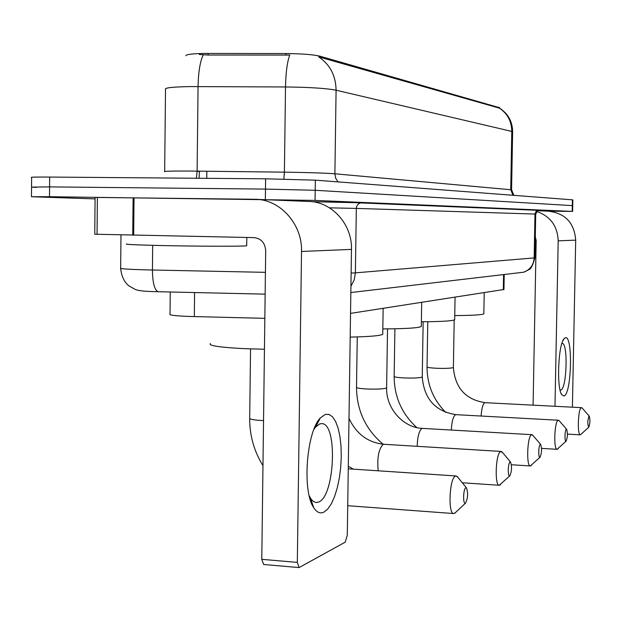 <?xml version="1.0" encoding="UTF-8"?>
<svg xmlns="http://www.w3.org/2000/svg" width="621" height="621" viewBox="0 0 621 621"><rect width="100%" height="100%" fill="white"/><g stroke="black" fill="none" stroke-linecap="round" stroke-linejoin="round"><path stroke-width="0.93" d="M264.833 318.34L188.792 316.438C175.153 315.872 168.896 315.126 170.03 314.203L170.263 292.01M185.889 55.75C185.935 54.501 191.703 53.74 203.199 53.46L285.885 53.553C301.845 53.709 313.17 54.578 319.854 56.162L499.532 107.705M503.949 289.487L350.539 313.38M499.525 108.132L499.315 108.101C507.473 113.511 511.634 121.281 511.789 131.419L336.085 90.208C326.32 88.314 309.46 87.235 285.513 86.963C285.807 72.486 287.22 61.852 289.759 55.059L208.151 55.044L199.263 54.469M95.067 198.891L31.477 196.741L49.509 196.71L315.072 200.404L572.197 211.396L572.314 205.613L315.212 190.282L572.314 205.613L572.422 199.83L572.849 199.908M265.353 199.372L265.485 189.094L315.212 190.282L265.485 189.094L49.587 186.89L265.485 189.094L265.617 178.809L315.352 180.16L572.422 199.83M36.259 187.395L31.547 187.107L49.587 186.89L31.547 187.107L31.477 196.632M499.315 108.101L318.697 56.884C330.023 64.545 335.814 75.653 336.085 90.208L334.89 173.787L511.572 189.809M31.547 186.944L31.617 177.482C29.886 177.109 35.902 176.969 49.657 177.063L265.617 178.809M572.197 211.396L548.941 211.202M126.723 243.906C124.138 244.387 135.269 244.922 160.109 245.512C196.112 246.343 243.618 246.467 246.7 245.792L246.708 245.52M323.875 512.162C320.149 513.893 316.757 512.387 313.706 507.636C302.054 491.343 306.464 431.983 320.195 418.112L325.249 414.393L329.029 414.401L332.546 416.831L335.627 421.527L338.135 428.226L339.959 436.586L341.014 446.204L341.271 456.621L340.712 467.365L339.361 477.929L337.273 487.842L334.556 496.614L331.311 503.825L327.694 509.111L323.875 512.162M309.211 495.76L311.253 499.338L313.597 501.636L316.128 502.529L318.697 502.016C334.929 496.156 337.808 423.39 321.841 423.631L319.792 423.887L315.724 426.914L313.939 429.359M264.15 564.357L263.63 564.481L261.783 559.327L265.695 250.643C265.066 242.865 261.177 238.526 254.028 237.61L94.757 234.218L95.083 197.431L254.501 199.263C279.76 198.945 302.443 223.87 301.527 251.458L297.327 562.393L299.081 567.578L345.222 542.149L347.294 535.209L351.47 249.394L301.527 251.458M256.962 199.364L307.853 201.429C331.327 201.15 352.348 224.049 351.47 249.394M465.494 503.142L465.502 503.142C467.939 498.213 468.257 493.128 466.472 487.896L465.766 487.834C463.126 488.991 462.847 505.152 465.494 503.142M455.612 512.457L453.78 513.559C447.857 514.219 449.379 478.387 455.356 476.183L456.21 475.981L457.863 477.316M454.735 513.28L465.502 503.142M210.286 343.545C208.446 345.718 220.168 347.442 245.45 348.699L264.445 349.235M509.787 475.872L509.787 475.865C511.797 471.432 512.061 466.845 510.571 462.117L510.035 462.055C507.893 462.963 507.629 477.541 509.787 475.872L499.276 485.273C494.417 485.832 495.69 453.322 500.588 451.599L502.397 452.36M500.627 484.473L499.983 485.071M350.19 337.094C369.41 336.691 380.262 335.759 382.738 334.308L382.753 333.656M540.037 457.242L540.037 457.242C541.776 453.136 542.001 448.89 540.705 444.504L540.278 444.457C538.446 445.21 538.19 458.694 540.037 457.242L530.334 465.952C526.15 466.456 527.268 436.229 531.483 434.801L532.903 435.368M531.413 465.323L530.908 465.797M382.823 328.905C405.49 328.804 418.321 328.004 421.302 326.506L421.31 326.009M566.088 441.197L566.088 441.197C567.61 437.378 567.804 433.427 566.67 429.336L566.321 429.297C564.73 429.926 564.489 442.478 566.088 441.197L557.076 449.317C553.435 449.767 554.437 421.535 558.093 420.332L559.226 420.766M557.945 448.812L557.542 449.193M421.38 321.771C441.197 321.662 452.29 320.995 454.681 319.753L454.688 319.365M588.755 427.24L588.755 427.24C590.097 423.669 590.268 419.967 589.267 416.14L588.98 416.101C587.513 420.65 587.435 424.36 588.755 427.24L580.34 434.84C577.142 435.259 578.042 408.75 581.256 407.741L582.172 408.075M454.751 315.569C472.208 315.46 481.904 314.886 483.844 313.846L483.844 313.535M564.124 395.973L561.788 394.801C556.416 387.846 558.256 344.166 564.14 338.662L565.265 337.808C572.95 334.168 571.778 393.489 564.124 395.973M560.08 390.035L560.934 390.004C566.841 388.319 568.168 343.134 562.3 343.452L561.881 343.491M536.746 211.474C550.385 216.271 557.534 226.06 558.186 240.847L554.988 406.289M537.623 210.752L548.273 211.187C565.164 213.135 574.309 222.784 575.698 240.125L572.399 407.19M533.082 405.156L536.179 240.42L535.294 236.702M194.583 292.561L194.319 316.609M208.175 53.422L208.151 55.044M206.84 171.233L206.762 178.336M319.854 56.162L319.846 57.256M285.885 53.553L285.862 55.191M284.333 172.157L284.294 174.866M498.927 107.254L498.919 108.015M503.569 274.575L503.297 289.774M164.666 171.761C163.137 171.202 171.489 170.969 189.708 171.047L284.402 172.157L285.513 86.963L190.631 86.583C172.366 86.893 163.998 87.848 165.52 89.447L164.666 171.474M203.246 54.803C200.078 61.51 198.355 72.098 198.06 86.56L197.121 171.117L196.36 178.25M512.628 131.931L511.789 131.419L510.726 189.622L512.985 195.281M49.657 177.063L49.509 196.71M315.352 180.16L315.072 200.404M283.813 179.065L284.402 172.157C308.295 172.498 325.132 173.042 334.89 173.787L335.682 178.196L338.049 181.899M197.113 171.373L199.45 171.396L199.054 178.274M120.979 234.878L120.668 268.047C118.945 268.699 127.049 269.297 144.972 269.832L152.424 270.011L152.673 245.334M312.161 201.709L361.756 202.819L538.283 210.356M351.129 273.093L355.383 272.852L356.33 208.408L329.495 207.833M158.549 291.746L158.114 291.738C154.528 290.131 152.634 282.889 152.424 270.011L265.415 272.34M350.935 286.25L354.187 279.947L355.383 272.852L534.153 257.917L534.984 214.059L356.33 208.408C356.586 205.419 358.1 203.572 360.863 202.888L361.756 202.819M519.21 272.728L523.744 272.2C530.171 269.716 533.641 264.957 534.153 257.917L534.898 257.731M350.842 292.553L523.744 272.2L528.805 269.669C530.808 269.304 532.841 265.353 534.898 257.808L535.721 214.09L535.007 213.671L536.179 211.303L538.818 210.255M134.035 197.781L133.67 235.173M261.783 559.327L297.327 562.393M132.739 235.157L133.104 197.773M97.373 197.416L97.055 234.319M263.545 420.58L260.665 420.448C252.871 419.92 249.215 419.121 249.696 418.049L250.55 348.893M349.002 418.368C356.392 434.009 368.036 442.649 383.933 444.287L383.134 444.419C378.663 449.006 377.017 457.801 378.189 470.796M386.627 387.62L385.913 388.241C382.148 389.08 375.728 389.328 366.662 388.979C359.722 388.575 356.345 387.978 356.516 387.194L357.261 336.931M387.535 328.889L386.627 387.877C385.928 408.401 403.293 427.815 422.583 428.397L421.938 428.498C419.113 430.663 417.529 436.602 417.18 446.313M422.257 376.792L421.675 377.289C418.337 378.018 412.422 378.228 403.929 377.917C397.331 377.552 394.071 377.025 394.156 376.326L394.902 328.788M423.149 321.771L422.249 376.994C424.081 398.861 435.329 411.42 455.993 414.665L455.465 414.75C453.167 416.458 451.785 421.558 451.327 430.05M453.384 367.322L452.911 367.717C449.93 368.362 444.442 368.54 436.462 368.261C430.159 367.927 427.023 367.453 427.038 366.84L427.776 321.732M454.192 320.009L453.384 367.477C455.084 387.946 465.672 399.683 485.164 402.68L484.722 402.742C482.82 404.131 481.617 408.556 481.112 416.031M575.698 240.125L558.186 240.847M499.54 107.534L499.525 108.225M504.221 274.498L503.949 289.603M499.556 108.155C508.094 113.659 512.457 121.514 512.628 131.737L511.572 189.739L513.87 195.351M572.849 199.884L572.624 211.427M265.144 294.144L154.086 291.629C144.033 291.373 137.722 290.62 135.153 289.378L129.013 285.939C124.262 282.12 121.475 276.291 120.66 268.435M535.721 214.09C537.545 210.666 538.399 209.417 538.267 210.325L350.617 202.493L312.231 201.716M246.7 245.792L246.809 237.463M310.531 498.267L313.706 507.636M315.724 426.914L320.195 418.112M311.866 502.218L311.098 502.156M299.081 567.578L263.63 564.481M317.517 423.382L316.694 423.336M249.689 418.546C249.642 435.515 254.074 451.234 262.97 465.688M466.472 487.896L457.118 476.392M348.265 468.808L456.21 475.981M347.721 505.711L453.78 513.559M348.303 466.192L353.349 469.142M510.571 462.117L501.9 451.77M383.933 444.287L501.225 451.451M382.738 334.308L383.141 308.342M462.296 482.765L499.276 485.273M356.516 387.457C356.772 410.489 365.637 429.406 383.11 444.225M540.705 444.504L532.546 434.948M422.583 428.397L531.995 434.684M421.302 326.506L421.698 302.388M511.425 464.749L530.334 465.952M394.149 376.536C394.296 396.866 401.857 413.889 416.831 427.59M566.67 429.336L558.962 420.464M455.993 414.665L558.512 420.238M454.681 319.753L455.061 297.226M541.566 448.385L557.076 449.317M427.038 367.003C427.093 384.733 433.357 399.893 445.839 412.499M589.267 416.14L581.978 407.85M485.164 402.68L581.605 407.663M483.844 313.846L484.217 292.724M567.439 434.102L580.34 434.84M560.965 393.07L561.788 394.801M562.82 340.937L564.14 338.662"/></g></svg>
